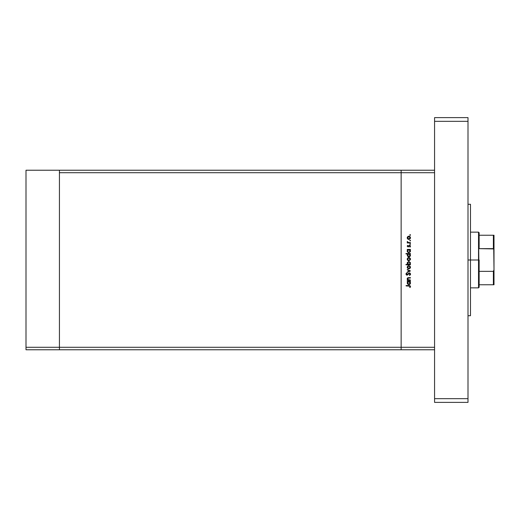 <?xml version="1.0" encoding="UTF-8"?>
<svg xmlns="http://www.w3.org/2000/svg" width="520" height="520" viewBox="0 0 520 520"><rect width="100%" height="100%" fill="white"/><g stroke="black" fill="none" stroke-linecap="round" stroke-linejoin="round"><path stroke-width="0.78" d="M59.43 349.765L59.43 170.235L26 170.235L26 172.712L26 170.235L59.43 170.235L59.43 172.712L59.43 170.235L59.43 172.712L401.141 172.712L401.141 170.235L59.43 170.235L434.571 170.235L401.141 170.235L401.141 172.712L401.141 170.235L401.141 172.712L59.43 172.712L59.43 347.288L59.43 172.712L59.43 347.288L26 347.288L26 172.712L26 347.288L401.141 347.288L401.141 172.712L401.141 347.288L401.141 172.712L401.141 347.288L59.43 347.288L59.43 349.765L59.43 347.288L59.43 349.765L26 349.765L26 347.288L26 349.765L401.141 349.765L401.141 347.288L434.571 347.288L434.571 172.712L401.141 172.712L434.571 172.712L434.571 347.288L401.141 347.288L401.141 349.765L401.141 347.288L401.141 349.765L434.571 349.765L59.43 349.765M410.429 280.026L410.429 280.41L410.429 280.026L410.429 280.41L407.264 280.41L407.836 280.026L407.245 279.168L407.375 278.2L408.688 277.635L410.429 277.635L410.429 278.025L407.959 278.168L407.836 279.565L410.429 280.026L408.434 279.962L407.596 278.889L408.219 278.07L410.429 278.025L410.429 277.635L408.811 277.635L407.206 278.817L407.836 280.026L407.264 280.41L410.429 280.41L407.264 280.41L407.264 280.026M410.534 273.975L409.37 272.857L410.534 273.975L409.591 275.411L409.37 275.048L410.098 274.092L409.546 273.273L407.264 275.1L406.419 274.957L405.984 274.066L406.718 272.916L406.985 273.267L406.458 274.339L407.141 274.722L409.37 272.857L406.978 274.749L406.425 274.111L406.985 273.267L406.718 272.916L405.984 274.066L406.998 275.132L409.363 273.247L410.098 274.092L409.37 275.048L409.591 275.411L410.521 274.307M407.264 269.887L407.264 269.471L410.429 270.913L407.264 272.415L407.264 271.993L409.565 270.94L407.264 269.887L407.264 269.471L410.429 270.913L407.264 269.471L407.264 269.887L409.565 270.94L407.264 271.993L407.264 272.415L410.429 270.966L407.264 272.415L407.264 271.993M408.856 268.86L407.732 268.424L407.206 267.215L407.726 266.012L408.856 265.577L410.371 266.584L410.013 268.378L408.856 268.86L410.481 267.215L408.856 265.577L407.726 266.012L407.206 267.215L407.732 268.424L408.856 268.86M408.856 260.8L407.609 260.247L407.238 258.824L408.109 257.692L409.481 257.647L410.371 258.531L410.371 259.792L408.856 260.8L410.481 259.161L408.856 257.524L407.726 257.959L407.206 259.161L407.732 260.37L408.856 260.8L407.732 260.37M407.264 249.802L407.849 249.802L407.264 249.411L410.429 249.411L409.884 249.802L410.365 251.732L408.837 252.746L407.478 251.999L407.362 250.361L407.849 249.802L407.206 251.082L408.837 252.746L410.481 251.095L409.884 249.802L410.429 249.411L407.264 249.411L407.264 249.802L407.264 249.411L410.429 249.411L410.429 249.802M409.76 234.994L410.124 234.637L410.26 235.333L409.767 234.923L410.378 234.741L409.76 234.994L410.124 235.358L409.76 234.994L410.124 234.637L410.481 234.994L410.124 235.358L409.76 234.994L410.124 234.637L410.481 234.994L410.124 235.358L409.76 234.994L410.124 234.637L410.481 234.994L410.124 235.358M407.849 239.135L408.856 239.467L407.335 238.492L407.238 237.49L407.849 236.529L409.175 236.223L410.371 237.198L410.371 238.459L409.175 239.441L410.481 237.828L408.856 236.191L407.726 236.626L407.206 237.828L407.732 239.031L407.212 237.66M410.481 240.604L410.124 240.968L409.76 240.604L410.378 240.35L409.76 240.604L410.124 240.968L409.76 240.604L410.124 240.247L410.481 240.604L410.124 240.968L409.76 240.604L410.124 240.247L410.481 240.604L410.124 240.968L409.76 240.604L410.124 240.247L410.481 240.604L410.124 240.968L410.481 240.604L410.124 240.968L410.481 240.604L410.124 240.968L410.481 240.604L410.124 240.247L410.481 240.604M410.429 242.58L410.429 242.97L410.429 242.58L410.429 242.97L407.264 242.97L407.726 242.58L407.316 241.469L408.161 242.476L410.429 242.58L408.278 242.508L407.316 241.469L407.726 242.58L407.264 242.97L410.429 242.97L407.264 242.97L407.264 242.58M410.481 244.108L410.124 244.472L409.76 244.108L410.124 243.744L410.481 244.108L410.124 243.744L409.76 244.108L410.124 244.472L409.76 244.108L410.124 243.744L410.481 244.108L410.124 244.472L409.76 244.108L410.124 243.744L410.481 244.108L410.124 244.472L409.76 244.108L410.124 243.744L410.481 244.108L410.124 244.472L409.76 244.108L410.124 244.472L410.481 244.108L410.124 244.472L410.481 244.108L410.124 243.744L410.481 244.108M410.481 246.227L410.053 247.136L409.584 245.694L408.038 246.968L407.206 246.168L407.654 245.356L408.025 246.578L409.195 245.381L410.085 245.453L410.481 246.227L410.053 247.136L409.637 245.694L408.038 246.968L409.584 245.694L410.053 247.136L410.481 246.227L409.572 245.303L408.025 246.578L407.654 245.356L407.206 246.168L407.654 245.356L408.025 246.578L409.078 245.447L408.558 246.161M408.207 256.731L407.206 255.197L407.875 253.91L405.984 253.91L405.984 253.526L410.429 253.526L409.884 253.91L410.365 255.84L409.715 256.607L408.675 256.847L407.478 256.113L407.375 254.469L407.875 253.91L407.206 255.197L408.837 256.854L410.481 255.203L409.884 253.91L410.429 253.526L405.984 253.526L405.984 253.91L405.984 253.526L410.429 253.526L410.429 253.91M410.429 264.413L409.844 264.413L410.429 264.803L405.984 264.803L405.984 264.413L407.836 264.413L407.245 263.49L407.329 262.49L408.85 261.469L410.365 262.502L410.118 264.167L410.481 263.133L408.85 261.469L407.206 263.12L407.836 264.413L405.984 264.413L405.984 264.803L410.429 264.803L410.429 264.413L410.429 264.803L405.984 264.803L405.984 264.413M407.7 281.808L407.264 281.3L410.429 281.3L409.884 281.69L410.365 283.615L409 284.628L407.478 283.887L407.362 282.25L407.849 281.69L407.206 282.971L408.837 284.635L410.481 282.984L409.884 281.69L410.429 281.3L407.264 281.3L407.264 281.69L407.264 281.3L410.429 281.3L410.429 281.69M410.54 286.533L410.04 287.579L409.695 285.974L406.094 285.916L406.094 285.526L410.053 285.668L410.54 286.611L410.04 287.579L409.708 287.352L410.098 286.514L409.708 287.352L410.04 287.579L410.54 286.533L409.019 285.526L406.094 285.526L406.094 285.916L409.988 286.182M410.124 234.637L410.481 234.994L410.124 234.637M408.252 236.301L408.623 236.203M409.481 236.314L410.013 236.665M410.306 237.049L410.456 237.51M407.791 237.166L408.057 238.797L409.747 238.713M408.375 236.672L408.856 236.581L410.098 237.828L409.786 236.99M409.74 238.719L410.098 237.828L408.856 239.077L407.596 237.828L408.733 236.587M409.747 236.944L409.338 236.672M409.76 240.604L410.053 240.253M407.726 242.58L407.316 241.469L408.415 242.535M407.206 241.806L407.316 241.469M407.596 241.878L408.278 242.508L407.654 241.683L408.278 242.508L409.363 242.58M410.085 246.142L409.76 246.877L410.098 246.253L409.286 245.797L408.038 246.968L407.206 246.168L407.654 245.356M407.596 246.168L408.025 246.578L407.596 246.168L407.927 245.622L407.596 246.168L407.927 245.622L407.596 246.168L408.025 246.578L408.726 245.863M410.085 245.453L410.378 245.778M410.098 246.253L409.584 245.694L408.038 246.968L407.206 246.168L408.038 246.968M409.286 245.797L408.415 246.889M410.332 250.374L410.475 250.913M407.329 251.719L407.219 251.316M407.245 250.712L407.426 250.244M407.622 250.809L408.85 249.802L410.098 251.082L409.74 250.166M409.812 251.888L410.072 251.329L409.513 252.155L408.7 252.35L407.687 251.57M408.7 252.35L408.298 252.226M408.115 252.116L409.116 252.323L409.884 251.784M407.953 250.172L408.363 249.893L407.953 250.172M409.559 250.01L408.363 249.893M410 251.57L410.098 251.082L408.844 252.356L407.615 251.322M410.456 255.535L410.215 256.12M410.007 256.373L409 256.847M407.726 254.033L405.984 253.91M409.338 254L408.356 254.007M407.953 254.28L407.596 255.19L408.726 253.916L410.091 255.314L410 254.703M409.734 256.087L408.558 256.438L407.687 255.671L408.844 256.471L410 255.678M408.7 256.458L408.298 256.341M408.115 256.23L407.771 255.853M410.007 254.703L409.74 254.28M409.812 255.996L410.098 255.19L408.844 256.471L407.596 255.19L407.687 255.671M407.238 259.5L407.212 258.993M407.693 258.681L407.596 259.161L408.856 257.913L407.596 259.161L407.687 259.642L408.375 260.325L409.747 260.046M408.493 257.966L408.057 258.193M409.747 258.278L408.856 257.913L410.098 259.161L409.786 258.323M409.74 260.052L410.098 259.161L408.856 260.409L407.622 259.409M407.947 264.036L408.278 264.284M410.072 263.387L408.837 264.413L407.602 263.01L407.797 263.842M408.369 261.957L407.596 263.133L408.85 261.859L409.74 262.236L408.603 261.885L407.635 263.458M408.135 264.199L409.331 264.322L410.007 263.627M408.85 261.859L410.098 263.139L408.85 261.859M407.335 267.878L407.238 267.553M407.212 267.384L407.212 267.046M410.481 267.215L410.371 267.852M409.747 266.331L408.856 265.967L410.098 267.221L408.856 268.469L407.596 267.221L408.856 265.967L407.596 267.221L407.687 267.703L408.375 268.378L409.747 268.106M407.693 266.74L407.622 267.462M408.375 266.058L407.966 266.331M409.74 268.106L410.098 267.221L409.786 266.377M410.41 274.658L410.183 274.989M409.688 275.36L409.37 275.048L410.085 273.942M410.091 274.014L409.363 273.247L406.998 275.132M410.098 274.092L409.363 273.247L408.876 273.449M408.401 273.969L407.654 274.892M406.79 275.113L406.289 274.853M405.997 273.884L406.101 273.559M406.718 272.916L406.881 273.344M406.985 273.267L406.465 274.346M406.471 273.851L406.978 274.749L407.966 273.877M406.978 274.749L407.537 274.463L406.978 274.749M408.103 273.695L408.421 273.325M409.74 272.922L410.28 273.325M410.033 274.397L409.637 274.872M407.836 280.026L407.375 279.507M407.368 279.494L407.219 279.006M407.231 278.558L407.524 278.005M407.466 278.064L407.966 277.732M408.09 277.7L408.564 277.641M408.688 277.635L410.429 277.635L410.429 278.025M408.759 278.025L408.09 278.109M408.941 278.025L408.219 278.07L407.609 279.058M408.434 279.962L409.286 280.026L408.434 279.962M408.811 277.635L408.246 277.667M407.297 278.343L407.212 278.694M410.449 282.614L410.475 283.147M410.456 283.309L410.215 283.901M410.007 284.147L409.468 284.518M409.708 284.388L409.162 284.609M408.207 284.512L407.219 283.205M407.264 281.69L407.751 281.769M409.097 281.71L408.363 281.781M409.747 282.061L409.338 281.781M410.072 283.218L409.513 284.043L408.7 284.239L407.602 283.088L408.057 283.959L409.116 284.213L410 283.452L410 282.477M408.7 284.239L408.298 284.115M408.115 284.005L407.771 283.627M408.726 281.697L410.098 282.971L408.844 284.245L407.596 282.964L408.603 281.71M407.953 282.061L407.622 282.698M407.797 282.256L407.615 283.212M409.812 283.777L410.072 282.724M406.094 285.916L406.094 285.526L409.019 285.526M409.708 287.352L410.098 286.514M410.072 238.076L410.072 237.588M409.897 237.133L409.552 236.789M407.693 237.347L407.622 238.076M408.375 238.986L409.103 239.057M410.072 251.329L410.072 250.835M409.097 249.821L408.726 249.808M407.615 250.828L407.602 251.199M408.525 252.317L409.123 252.323M407.797 254.475L407.615 255.437M408.057 256.185L409.123 256.438M410.072 259.409L410.072 258.921M409.338 258.005L408.61 257.933M408.375 260.325L409.103 260.39M408.967 264.407L409.325 264.322M410.091 263.263L409.74 262.236M410.072 267.462L410.072 266.975M408.375 268.378L409.103 268.444M407.615 282.718L407.602 283.088M408.057 283.959L408.629 284.226M470.476 260L468 260L470.476 260L470.476 204.289L470.476 315.712L470.476 260L478.524 260L478.524 287.859L478.524 260L470.476 260M468 117.617L468 402.382L434.571 402.382L434.571 398.665L434.571 402.382L468 402.382L468 398.665L434.571 398.665L434.571 121.335L434.571 398.665L468 398.665L468 121.335L434.571 121.335L434.571 117.617L434.571 121.335L468 121.335L468 117.617L434.571 117.617L468 117.617M493.382 284.765L479.141 284.765L479.141 260L478.524 260L478.524 232.141L479.141 287.235L479.141 284.765L494 284.765L494 269.769L493.382 271.349L479.141 271.349L493.382 271.349L493.382 284.765L493.382 271.349L494 269.769L493.994 284.765M479.141 248.651L479.141 232.765L479.141 248.651L493.734 248.917L494 269.769L494 235.235L479.141 235.235L493.382 235.235L493.382 248.651L493.382 235.235L493.994 235.235L494 250.231L493.382 248.651L479.141 248.651M468 315.712L470.476 315.712M468 204.289L470.476 204.289M479.141 287.235L478.524 287.859L470.476 287.859M470.476 232.141L478.524 232.141L479.141 232.765"/></g></svg>
